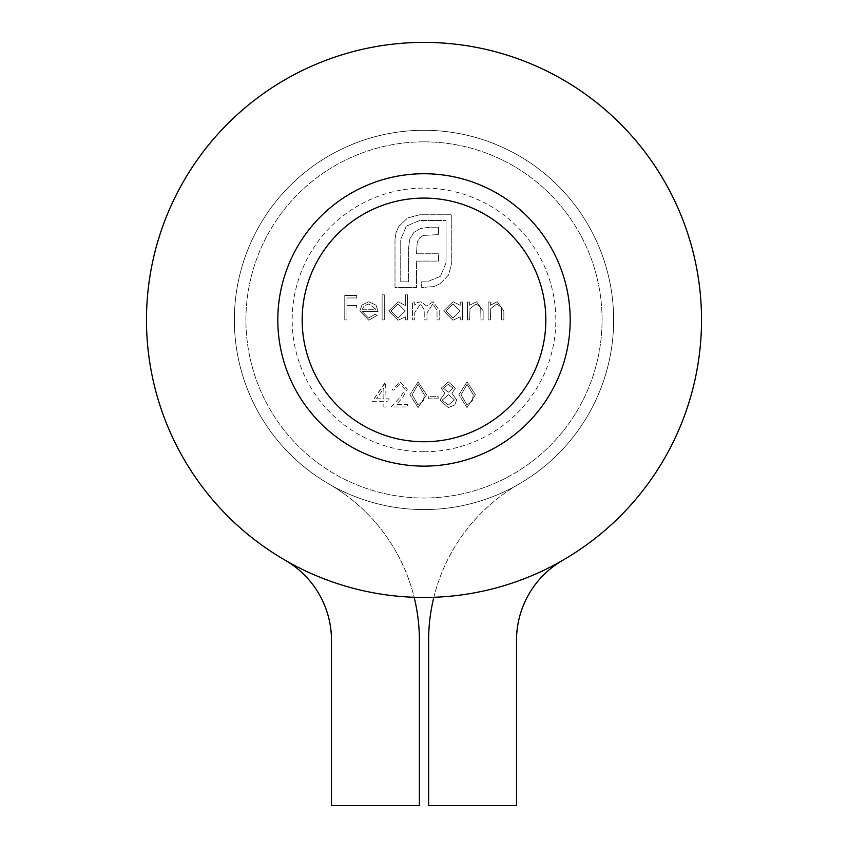 <?xml version="1.0" encoding="UTF-8"?>
<svg xmlns="http://www.w3.org/2000/svg" width="848" height="848" viewBox="0 0 848 848"><rect width="100%" height="100%" fill="white"/><g stroke="black" fill="none" stroke-linecap="round" stroke-linejoin="round"><path stroke-width="0.64" stroke-dasharray="4.24 3.18" d="M424 466.124A146.195 146.195 0 0 0 570.195 319.929A146.195 146.195 0 0 0 424 173.734A146.195 146.195 0 0 0 277.805 319.929A146.195 146.195 0 0 0 424 466.124M424 42.4A277.529 277.529 0 0 1 701.529 319.929A277.529 277.529 0 0 1 285.235 560.274A92.506 92.506 0 0 1 331.494 640.388L331.494 805.6L419.378 805.6L419.378 640.388A180.391 180.391 0 0 0 329.183 484.166A189.645 189.645 0 0 1 424 130.285A189.645 189.645 0 0 1 518.817 484.166A180.391 180.391 0 0 0 433.847 597.278A277.529 277.529 0 0 1 146.471 319.929A277.529 277.529 0 0 1 424 42.4A277.529 277.529 0 0 0 285.235 560.274A92.506 92.506 0 0 1 285.257 560.284A277.529 277.529 0 0 0 414.153 597.278A180.391 180.391 0 0 0 329.183 484.166A189.645 189.645 0 0 1 424 130.285A189.645 189.645 0 0 1 518.817 484.166A180.391 180.391 0 0 0 428.622 640.388L428.622 805.6L516.506 805.6L516.506 640.388A92.506 92.506 0 0 1 562.765 560.274A277.529 277.529 0 0 0 424 42.4A277.529 277.529 0 0 0 146.471 319.929A277.529 277.529 0 0 0 424 597.458A277.529 277.529 0 0 0 701.529 319.929A277.529 277.529 0 0 0 155.926 248.093A277.529 277.529 0 0 0 433.847 597.278A180.391 180.391 0 0 0 428.622 640.388L428.622 805.6L516.506 805.6L516.506 640.388A92.506 92.506 0 0 1 562.765 560.274A277.529 277.529 0 0 1 433.847 597.278A277.529 277.529 0 0 0 692.074 248.093A277.529 277.529 0 0 0 146.471 319.929A277.529 277.529 0 0 0 424 597.458M285.235 560.274A92.506 92.506 0 0 1 331.494 640.388L331.494 805.6L419.378 805.6L419.378 640.388A180.391 180.391 0 0 0 329.183 484.166A189.645 189.645 0 0 1 424 130.285A189.645 189.645 0 0 1 613.645 319.929A189.645 189.645 0 0 1 424 509.574A189.645 189.645 0 0 1 234.355 319.929A189.645 189.645 0 0 1 424 130.285A189.645 189.645 0 0 1 613.645 319.929A189.645 189.645 0 0 1 424 509.574A189.645 189.645 0 0 1 234.355 319.929A189.645 189.645 0 0 1 607.179 270.841A189.645 189.645 0 0 1 518.817 484.166A180.391 180.391 0 0 0 428.622 640.388L428.622 805.6L516.506 805.6L516.506 640.388A92.506 92.506 0 0 1 562.765 560.274A277.529 277.529 0 0 1 433.847 597.278A180.391 180.391 0 0 1 518.817 484.166A189.645 189.645 0 0 0 424 130.285A189.645 189.645 0 0 0 329.183 484.166A180.391 180.391 0 0 1 419.378 640.388M424 451.751A131.822 131.822 0 0 0 555.822 319.929A131.822 131.822 0 0 0 424 188.097A131.822 131.822 0 0 0 292.178 319.929A131.822 131.822 0 0 0 424 451.751M424 141.849A178.08 178.08 0 0 1 602.08 319.929A178.08 178.08 0 0 1 424 498.009A178.08 178.08 0 0 0 602.08 319.929A178.08 178.08 0 0 0 424 141.849A178.08 178.08 0 0 0 245.92 319.929A178.08 178.08 0 0 0 424 498.009A178.08 178.08 0 0 1 245.92 319.929A178.08 178.08 0 0 1 424 141.849M448.433 381.876L455.376 388.225L451.899 393.345L456.637 399.843L454.782 404.92L448.285 407.602L440.006 400.044L444.829 393.345L441.257 388.151L448.433 381.876L455.376 388.225L451.899 393.345L456.637 399.843L454.782 404.92L448.285 407.602L440.006 400.044L444.829 393.345L441.257 388.151L448.433 381.876M405.174 389.349L399.864 384.377L394.193 390.027L391.988 390.027L399.97 381.876L407.369 389.147L402.418 397.935L396.292 404.464L407.687 404.464L407.687 406.976L391.055 406.976L400.542 396.843L405.174 389.349L399.864 384.377L394.193 390.027L391.988 390.027L399.97 381.876L407.369 389.147L402.418 397.935L396.292 404.464L407.687 404.464L407.687 406.976L391.055 406.976L400.542 396.843L405.174 389.349M362.022 311.46L368.551 318.042L375.134 314.279L377.084 315.308L368.827 320.237L359.828 311.036L361.884 305.057L368.88 301.729L376.077 305.248L378.028 311.46L362.022 311.46L368.551 318.042L375.134 314.279L377.084 315.308L368.827 320.237L359.828 311.036L361.884 305.057L368.88 301.729L376.077 305.248L378.028 311.46L362.022 311.46M414.746 319.929L412.541 319.929L412.541 302.036L414.746 302.036L414.746 305.153L417.227 302.63L420.915 301.729L426.608 306.043L433.169 301.729L439.222 310.241L439.222 319.929L437.027 319.929L437.027 310.23L432.777 303.923L426.979 312.965L426.979 319.929L424.784 319.929L424.784 310.834L420.534 303.923L414.746 312.403L414.746 319.929L412.541 319.929L412.541 302.036L414.746 302.036L414.746 305.153L417.227 302.63L420.915 301.729L426.608 306.043L433.169 301.729L439.222 310.241L439.222 319.929L437.027 319.929L437.027 310.23L432.777 303.923L426.979 312.965L426.979 319.929L424.784 319.929L424.784 310.834L420.534 303.923L414.746 312.403L414.746 319.929M383.837 401.327L372.219 401.327L386.031 381.876L386.031 398.814L388.85 398.814L388.85 401.327L386.031 401.327L386.031 406.976L383.837 406.976L383.837 401.327L372.219 401.327L385.586 381.876L386.031 398.814L388.85 398.814L388.85 401.327L386.031 401.327L386.031 406.976L383.837 406.976L383.837 401.327M460.241 305.354L460.241 302.036L462.436 302.036L462.436 319.929L460.241 319.929L460.241 316.834L452.938 320.237L443.61 310.93L453.002 301.729L460.241 305.354L460.241 302.036L462.436 302.036L462.436 319.929L460.241 319.929L460.241 316.834L452.938 320.237L443.61 310.93L453.002 301.729L460.241 305.354M469.654 319.929L467.46 319.929L467.46 302.036L469.654 302.036L469.654 305.269L476.459 301.729L483.148 310.792L483.148 319.929L480.954 319.929L480.699 307.442L476.078 303.923L469.993 308.661L469.654 319.929L467.46 319.929L467.46 302.036L469.654 302.036L469.654 305.269L476.459 301.729L483.148 310.792L483.148 319.929L480.954 319.929L480.699 307.442L476.078 303.923L469.993 308.661L469.654 319.929M490.367 319.929L488.172 319.929L488.172 302.036L490.367 302.036L490.367 305.269L497.172 301.729L503.86 310.792L503.86 319.929L501.666 319.929L501.401 307.442L496.79 303.923L490.706 308.661L490.367 319.929L488.172 319.929L488.172 302.036L490.367 302.036L490.367 305.269L497.172 301.729L503.86 310.792L503.86 319.929L501.666 319.929L501.401 307.442L496.79 303.923L490.706 308.661L490.367 319.929M405.333 305.503L405.333 294.828L407.528 294.828L407.528 319.929L405.333 319.929L405.333 316.834L398.019 320.237L388.702 310.93L398.094 301.729L405.333 305.503L405.333 294.828L407.528 294.828L407.528 319.929L405.333 319.929L405.333 316.834L398.019 320.237L388.702 310.93L398.094 301.729L405.333 305.503M384.303 319.929L382.109 319.929L382.109 294.828L384.303 294.828L384.303 319.929L382.109 319.929L382.109 294.828L384.303 294.828L384.303 319.929M426.512 394.744L418.064 407.602L409.881 394.744L418.064 381.876L426.512 394.744L418.064 407.602L409.881 394.744L418.064 381.876L426.512 394.744M438.119 398.814L428.706 398.814L428.706 396.302L438.119 396.302L438.119 398.814L428.706 398.814L428.706 396.302L438.119 396.302L438.119 398.814M475.463 394.744L467.015 407.602L458.832 394.744L467.015 381.876L475.463 394.744L467.015 407.602L458.832 394.744L467.015 381.876L475.463 394.744M346.959 319.929L344.765 319.929L344.765 295.454L356.69 295.454L356.69 297.966L346.959 297.966L346.959 305.492L356.69 305.492L356.69 308.004L346.959 308.004L346.959 319.929L344.765 319.929L344.765 295.454L356.69 295.454L356.69 297.966L346.959 297.966L346.959 305.492L356.69 305.492L356.69 308.004L346.959 308.004L346.959 319.929M398.73 226.501L407.549 217.978L419.771 214.767L451.751 214.767L451.751 262.88L448.55 275.017L440.027 283.836L433.9 286.539L421.679 287.546L421.679 281.833L426.989 281.833L440.419 276.321L446.037 262.88L446.037 220.491L419.771 220.491L406.34 226.098L400.733 239.433L400.733 281.833L408.545 281.833L408.545 248.157L409.849 238.935L413.856 232.416L420.481 228.504L429.894 227.2L438.522 227.2L438.522 234.62L423.375 235.426L419.675 237.832L417.269 241.733L416.474 253.764L438.522 253.764L438.522 261.089L416.474 261.089L416.559 287.546L395.009 287.546L395.009 239.433L396.027 232.617L398.73 226.501L407.549 217.978L419.771 214.767L451.751 214.767L451.751 262.88L448.55 275.017L440.027 283.836L433.9 286.539L421.679 287.546L421.679 281.833L426.989 281.833L440.419 276.321L446.037 262.88L446.037 220.491L419.771 220.491L406.34 226.098L400.733 239.433L400.733 281.833L408.545 281.833L408.545 248.157L409.849 238.935L413.856 232.416L420.481 228.504L429.894 227.2L438.522 227.2L438.522 234.62L423.375 235.426L419.675 237.832L417.269 241.733L416.474 253.764L438.522 253.764L438.522 261.089L416.474 261.089L416.559 287.546L395.009 287.546L395.009 239.433L396.027 232.617L398.73 226.501M453.012 318.042L460.241 311.025L453.033 303.923L445.804 310.962L453.012 318.042L460.241 311.025L453.033 303.923L445.804 310.962L453.012 318.042M376.533 398.814L383.837 398.814L383.837 388.183L376.533 398.814L383.837 398.814L383.837 388.183L376.533 398.814M398.104 318.042L405.333 311.025L398.125 303.923L390.896 310.962L398.104 318.042L405.333 311.025L398.125 303.923L390.896 310.962L398.104 318.042M362.255 309.255L375.834 309.255L368.997 303.923L364.386 305.598L362.255 309.255L375.834 309.255L368.997 303.923L364.386 305.598L362.255 309.255M424.318 394.733L418.138 384.377L412.075 394.733L418.138 405.09L423.385 400.892L424.318 394.733L418.138 384.377L412.075 394.733L418.138 405.09L423.385 400.892L424.318 394.733M448.306 405.09L454.443 399.896L448.454 394.733L442.2 400.118L448.306 405.09L454.443 399.896L448.454 394.733L442.2 400.118L448.306 405.09M448.401 392.232L453.182 388.14L448.306 384.377L443.451 388.183L448.401 392.232L453.182 388.14L448.306 384.377L443.451 388.183L448.401 392.232M473.269 394.733L467.089 384.377L461.026 394.733L467.089 405.09L472.336 400.892L473.269 394.733L467.089 384.377L461.026 394.733L467.089 405.09L472.336 400.892L473.269 394.733M331.494 640.388L331.494 805.6L419.378 805.6M424 198.093A121.826 121.826 0 0 1 545.826 319.929A121.826 121.826 0 0 1 424 441.755A121.826 121.826 0 0 1 302.174 319.929A121.826 121.826 0 0 1 424 198.093"/><path stroke-width="1.27" d="M419.378 805.6L419.378 640.388A180.391 180.391 0 0 0 414.153 597.278A277.529 277.529 0 0 0 433.847 597.278A180.391 180.391 0 0 0 428.622 640.388L428.622 805.6L516.506 805.6L516.506 640.388A92.506 92.506 0 0 1 562.765 560.274A277.529 277.529 0 0 0 424 42.4A277.529 277.529 0 0 0 285.235 560.274A92.506 92.506 0 0 1 331.494 640.388L331.494 805.6L419.378 805.6L419.378 640.388M424 173.734A146.195 146.195 0 0 1 570.195 319.929A146.195 146.195 0 0 1 424 466.124A146.195 146.195 0 0 1 277.805 319.929A146.195 146.195 0 0 1 424 173.734M424 42.4A277.529 277.529 0 0 0 146.471 319.929A277.529 277.529 0 0 0 424 597.458A277.529 277.529 0 0 0 701.529 319.929A277.529 277.529 0 0 0 424 42.4A277.529 277.529 0 0 1 701.529 319.929A277.529 277.529 0 0 1 424 597.458M285.235 560.274A92.506 92.506 0 0 1 331.494 640.388M424 441.755A121.826 121.826 0 0 0 545.826 319.929A121.826 121.826 0 0 0 424 198.093A121.826 121.826 0 0 0 302.174 319.929A121.826 121.826 0 0 0 424 441.755"/></g></svg>
